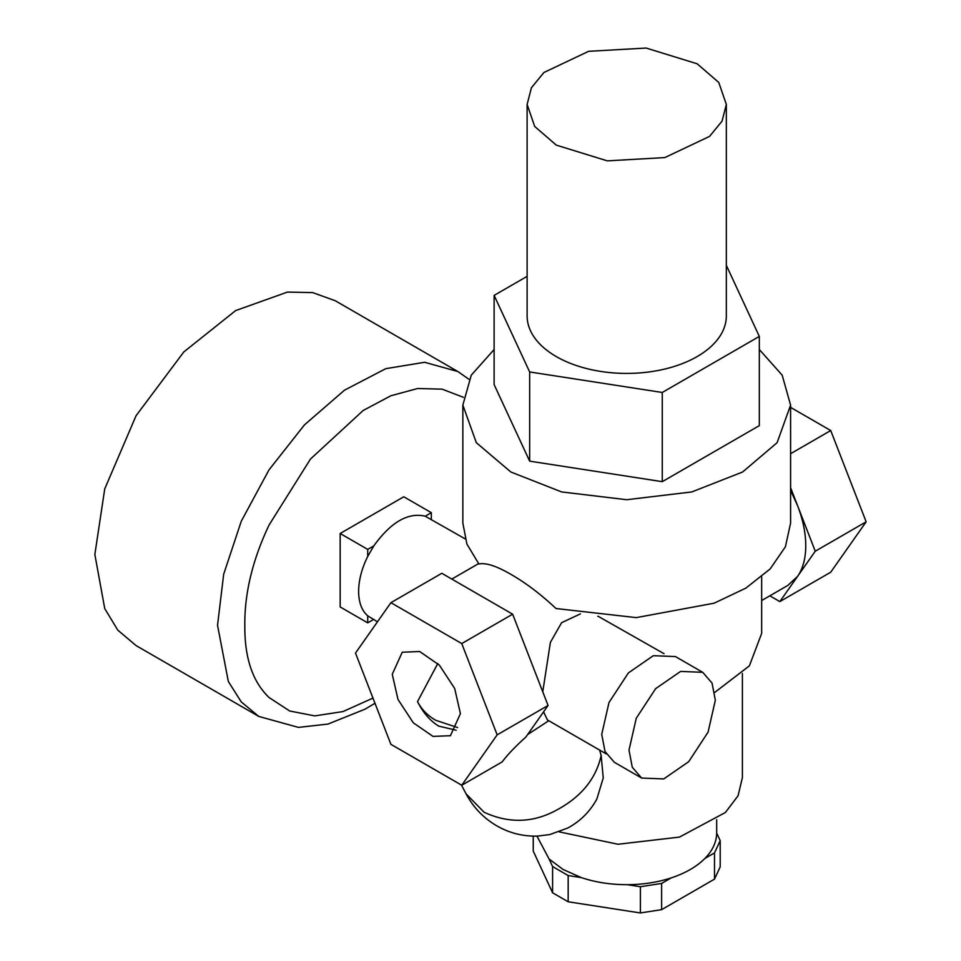 <?xml version="1.0" encoding="UTF-8"?>
<svg xmlns="http://www.w3.org/2000/svg" width="961" height="961" viewBox="0 0 961 961"><rect width="100%" height="100%" fill="white"/><g stroke="black" fill="none" stroke-linecap="round" stroke-linejoin="round"><path stroke-width="1.44" d="M697.157 63.786L646.152 48.05L588.612 51.317L543.902 72.507L531.409 87.763L527.121 104.449L534.7 126.456L556.287 145.123L607.292 160.859L664.844 157.58L709.542 136.402L722.047 121.146L726.336 104.449L718.756 82.442L697.157 63.786M527.121 104.449L527.121 315.905A99.608 57.504 0 0 0 556.287 356.579A99.608 57.504 0 0 0 664.844 369.036A99.608 57.504 0 0 0 726.336 315.905L726.336 104.449M759.322 349.516L782.182 375.174L790.591 405.11L777.113 442.685L742.601 472.007L691.812 491.936L626.728 499.72L561.644 491.936L510.856 472.007L476.332 442.685L462.854 405.11L471.274 375.174L494.122 349.516M529.655 461.148L494.122 384.592L494.122 295.399L529.655 371.955L662.261 392.472L662.261 481.665L529.655 461.148L529.655 371.955M662.261 392.472L759.322 336.422L759.322 425.627L662.261 481.665M790.591 405.11L790.591 523.168L785.413 546.773L770.205 568.876L745.916 588.096L714.095 603.208L636.242 617.623L556.011 608.517C540.863 594.306 525.811 582.907 510.856 574.33C496.453 565.969 485.81 562.521 478.902 563.999L466.914 544.106L462.854 523.168L462.854 405.11M761.677 576.84L761.677 633.359L749.388 665.841L714.756 692.413M664.051 653.708L598.259 616.337M742.397 673.493L742.397 777.653L738.072 795.744L725.423 812.477L679.475 837.091L618.043 844.251L559.158 831.854M599.64 750.085L601.154 755.49L603.244 777.954L596.889 798.951C590.066 811.504 580.372 821.187 567.795 828.022L549.716 834.58L537.607 836.082C523.036 836.514 509.426 833.091 496.765 825.823C483.527 818.063 473.292 807.396 466.073 793.834L484.092 812.249C507.648 823.084 530.628 822.988 553.031 811.949C579.759 798.627 595.808 779.803 601.154 755.49M716.69 819.625L716.69 833.079C716.534 842.112 712.606 850.569 704.918 858.437C696.713 866.666 685.481 873.153 671.222 877.898C657.588 882.33 642.945 884.588 627.293 884.685C610.836 884.697 595.496 882.33 581.249 877.573L563.11 869.477L549.091 859.002L536.947 836.106M790.591 490.35L797.546 505.57C802.976 519.673 805.714 533.067 805.762 545.728C805.714 558.341 802.976 568.564 797.546 576.408L787.792 585.453L761.677 600.529M598.415 616.53L597.754 616.289M580.348 613.911L561.584 622.704L550.389 642.392L542.761 691.8M527.589 734.588L548.767 720.726M606.211 753.88L547.398 719.933L543.578 711.849M460.415 713.639L450.433 735.706L432.979 736.39L413.29 722.792L397.998 699.464L392.256 674.286L402.239 652.219L419.681 651.522L439.369 665.132L454.673 688.46L460.415 713.639M456.175 730.204L438.757 726.144C430.144 720.846 423.068 712.666 417.506 701.626L437.796 663.522M417.651 701.89L417.506 701.626C421.567 709.374 427.621 715.585 435.657 720.257L457.64 727.573M461.748 785.245L502.147 761.917C507.768 754.457 515.649 746.192 525.799 737.147L548.058 705.47L497.161 734.853L461.748 643.57L390.911 602.679L355.498 653.06L390.911 744.343L461.748 785.245L497.161 734.853M461.748 643.57L512.645 614.187L441.808 573.297L390.911 602.679M512.645 614.187L548.058 705.47M769.833 595.82L779.839 601.598L830.724 572.215L866.149 521.823L815.252 551.218L790.591 487.659M790.591 407.38L830.724 430.54L790.591 453.712M830.724 430.54L866.149 521.823M779.839 601.598L815.252 551.218M527.121 276.348L494.122 295.399M759.322 336.422L726.336 265.332M533.247 836.13L533.247 851.098L552.599 892.793L552.599 866.558L568.167 875.543L568.167 901.778L552.599 892.793M714.503 852.9L720.197 840.635L720.197 866.87L714.503 879.135L714.503 852.9L704.918 858.437M640.386 886.715L661.636 883.423L661.636 909.659L640.386 912.95L640.386 886.715L627.293 884.685M549.091 859.002L552.599 866.558M720.197 840.635L716.69 833.079M661.636 883.423L671.222 877.898M714.503 879.135L661.636 909.659M568.167 875.543L581.249 877.573M640.386 912.95L568.167 901.778M377.457 621.815L367.715 615.821C361.744 610.571 358.717 602.415 358.621 591.387C358.717 580.24 361.744 568.588 367.715 556.455L373.817 545.884C390.959 522.075 408.089 512.177 425.23 516.201L465.124 538.857M258.773 716.425L241.271 701.914L228.334 681.493L217.534 625.275L223.685 574.185L241.271 521.234L268.996 469.881L304.445 424.894L344.506 390.166L385.793 368.664L424.678 362.285L457.88 371.547L335.209 300.721L312.697 292.6L287.471 292.072L235.649 310.583L183.827 351.918L136.09 415.681L104.737 488.897L94.851 554.449L104.737 608.589L117.807 630.164L136.09 645.6L258.773 716.425L298.439 727.393L328.025 724.065L365.084 709.158L374.982 703.272M463.406 397.313L442.12 389.157L417.615 388.508L390.863 395.764L363.162 410.491L310.451 459.07L269.104 524.958C252.587 559.782 244.502 593.225 244.827 625.275C244.49 657.684 252.587 681.769 269.104 697.554L289.729 711.008L314.764 715.885L343.005 711.572L372.964 698.094M367.715 615.821L367.715 622.86L340.17 606.956L340.17 533.499L403.776 496.777L431.333 512.681L425.23 516.201M373.817 545.884L367.715 549.404L340.17 533.499M367.715 549.404L367.715 556.455M367.715 622.86L373.817 619.34M431.333 519.721L431.333 512.681M628.999 750.109L632.29 767.286L641.648 778.05L663.751 778.927L688.689 761.701L708.065 732.15L715.332 700.257L712.053 683.079L702.695 672.304L680.592 671.427L655.642 688.665L636.278 718.215L628.999 750.109M641.648 778.05L614.379 762.313L605.022 751.538L601.73 734.36L609.01 702.467L628.386 672.928L653.324 655.69L675.427 656.567L702.695 672.304M478.59 563.614L451.814 579.075M466.073 793.834L461.448 785.077M457.88 371.547L469.052 379.343"/></g></svg>
